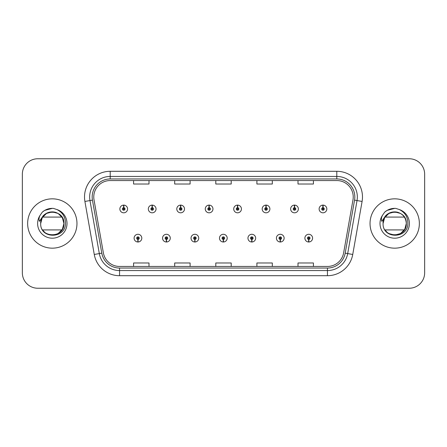 <?xml version="1.0" encoding="UTF-8"?>
<svg xmlns="http://www.w3.org/2000/svg" width="447" height="447" viewBox="0 0 447 447"><rect width="100%" height="100%" fill="white"/><g stroke="black" fill="none" stroke-linecap="round" stroke-linejoin="round"><path stroke-width="0.67" d="M166.362 239.424L166.25 241.995A3.855 3.855 0 0 0 166.586 241.995L166.474 239.424A1.285 1.285 0 0 0 167.703 238.145A1.285 1.285 0 0 0 166.418 236.86A1.285 1.285 0 0 0 165.133 238.145A1.285 1.285 0 0 0 166.362 239.424L166.396 238.659A0.514 0.514 0 0 1 165.904 238.145A0.514 0.514 0 0 1 166.418 237.631A0.514 0.514 0 0 1 166.932 238.145A0.514 0.514 0 0 1 166.44 238.659L166.474 239.424M194.825 239.424L194.713 241.995A3.855 3.855 0 0 0 195.048 241.995L194.937 239.424A1.285 1.285 0 0 0 196.166 238.145A1.285 1.285 0 0 0 194.881 236.86A1.285 1.285 0 0 0 193.596 238.145A1.285 1.285 0 0 0 194.825 239.424L194.858 238.659A0.514 0.514 0 0 1 194.367 238.145A0.514 0.514 0 0 1 194.881 237.631A0.514 0.514 0 0 1 195.395 238.145A0.514 0.514 0 0 1 194.903 238.659L194.937 239.424M223.288 239.424L223.176 241.995A3.855 3.855 0 0 0 223.511 241.995L223.399 239.424A1.285 1.285 0 0 0 224.629 238.145A1.285 1.285 0 0 0 223.344 236.86A1.285 1.285 0 0 0 222.064 238.145A1.285 1.285 0 0 0 223.288 239.424L223.321 238.659A0.514 0.514 0 0 1 222.829 238.145A0.514 0.514 0 0 1 223.344 237.631A0.514 0.514 0 0 1 223.858 238.145A0.514 0.514 0 0 1 223.366 238.659L223.399 239.424M251.756 239.424L251.644 241.995A3.855 3.855 0 0 0 251.979 241.995L251.868 239.424A1.285 1.285 0 0 0 253.097 238.145A1.285 1.285 0 0 0 251.812 236.86A1.285 1.285 0 0 0 250.527 238.145A1.285 1.285 0 0 0 251.756 239.424L251.79 238.659A0.514 0.514 0 0 1 251.298 238.145A0.514 0.514 0 0 1 251.812 237.631A0.514 0.514 0 0 1 252.326 238.145A0.514 0.514 0 0 1 251.834 238.659L251.868 239.424M280.219 239.424L280.107 241.995A3.855 3.855 0 0 0 280.442 241.995L280.33 239.424A1.285 1.285 0 0 0 281.56 238.145A1.285 1.285 0 0 0 280.275 236.86A1.285 1.285 0 0 0 278.989 238.145A1.285 1.285 0 0 0 280.219 239.424L280.252 238.659A0.514 0.514 0 0 1 279.761 238.145A0.514 0.514 0 0 1 280.275 237.631A0.514 0.514 0 0 1 280.789 238.145A0.514 0.514 0 0 1 280.297 238.659L280.33 239.424M308.681 239.424L308.57 241.995A3.855 3.855 0 0 0 308.905 241.995L308.793 239.424A1.285 1.285 0 0 0 310.022 238.145A1.285 1.285 0 0 0 308.737 236.86A1.285 1.285 0 0 0 307.452 238.145A1.285 1.285 0 0 0 308.681 239.424L308.715 238.659A0.514 0.514 0 0 1 308.223 238.145A0.514 0.514 0 0 1 308.737 237.631A0.514 0.514 0 0 1 309.251 238.145A0.514 0.514 0 0 1 308.76 238.659L308.793 239.424M137.899 239.424L137.788 241.995A3.855 3.855 0 0 0 138.123 241.995L138.011 239.424A1.285 1.285 0 0 0 139.24 238.145A1.285 1.285 0 0 0 137.955 236.86A1.285 1.285 0 0 0 136.67 238.145A1.285 1.285 0 0 0 137.899 239.424L137.933 238.659A0.514 0.514 0 0 1 137.441 238.145A0.514 0.514 0 0 1 137.955 237.631A0.514 0.514 0 0 1 138.469 238.145A0.514 0.514 0 0 1 137.978 238.659L138.011 239.424M152.243 207.676L152.354 205.112A3.855 3.855 0 0 0 152.019 205.112L152.131 207.676A1.285 1.285 0 0 0 150.902 208.961A1.285 1.285 0 0 0 152.187 210.246A1.285 1.285 0 0 0 153.472 208.961A1.285 1.285 0 0 0 152.243 207.676L152.209 208.447A0.514 0.514 0 0 1 152.701 208.961A0.514 0.514 0 0 1 152.187 209.475A0.514 0.514 0 0 1 151.673 208.961A0.514 0.514 0 0 1 152.164 208.447L152.131 207.676M180.705 207.676L180.817 205.112A3.855 3.855 0 0 0 180.482 205.112L180.594 207.676A1.285 1.285 0 0 0 179.364 208.961A1.285 1.285 0 0 0 180.649 210.246A1.285 1.285 0 0 0 181.935 208.961A1.285 1.285 0 0 0 180.705 207.676L180.672 208.447A0.514 0.514 0 0 1 181.164 208.961A0.514 0.514 0 0 1 180.649 209.475A0.514 0.514 0 0 1 180.135 208.961A0.514 0.514 0 0 1 180.627 208.447L180.594 207.676M209.168 207.676L209.28 205.112A3.855 3.855 0 0 0 208.945 205.112L209.056 207.676A1.285 1.285 0 0 0 207.827 208.961A1.285 1.285 0 0 0 209.112 210.246A1.285 1.285 0 0 0 210.397 208.961A1.285 1.285 0 0 0 209.168 207.676L209.135 208.447A0.514 0.514 0 0 1 209.626 208.961A0.514 0.514 0 0 1 209.112 209.475A0.514 0.514 0 0 1 208.598 208.961A0.514 0.514 0 0 1 209.09 208.447L209.056 207.676M237.636 207.676L237.748 205.112A3.855 3.855 0 0 0 237.407 205.112L237.525 207.676A1.285 1.285 0 0 0 236.295 208.961A1.285 1.285 0 0 0 237.58 210.246A1.285 1.285 0 0 0 238.86 208.961A1.285 1.285 0 0 0 237.636 207.676L237.603 208.447A0.514 0.514 0 0 1 238.089 208.961A0.514 0.514 0 0 1 237.58 209.475A0.514 0.514 0 0 1 237.066 208.961A0.514 0.514 0 0 1 237.558 208.447L237.525 207.676M266.099 207.676L266.211 205.112A3.855 3.855 0 0 0 265.876 205.112L265.987 207.676A1.285 1.285 0 0 0 264.758 208.961A1.285 1.285 0 0 0 266.043 210.246A1.285 1.285 0 0 0 267.328 208.961A1.285 1.285 0 0 0 266.099 207.676L266.066 208.447A0.514 0.514 0 0 1 266.557 208.961A0.514 0.514 0 0 1 266.043 209.475A0.514 0.514 0 0 1 265.529 208.961A0.514 0.514 0 0 1 266.021 208.447L265.987 207.676M294.562 207.676L294.674 205.112A3.855 3.855 0 0 0 294.338 205.112L294.45 207.676A1.285 1.285 0 0 0 293.221 208.961A1.285 1.285 0 0 0 294.506 210.246A1.285 1.285 0 0 0 295.791 208.961A1.285 1.285 0 0 0 294.562 207.676L294.528 208.447A0.514 0.514 0 0 1 295.02 208.961A0.514 0.514 0 0 1 294.506 209.475A0.514 0.514 0 0 1 293.992 208.961A0.514 0.514 0 0 1 294.484 208.447L294.45 207.676M323.025 207.676L323.136 205.112A3.855 3.855 0 0 0 322.801 205.112L322.913 207.676A1.285 1.285 0 0 0 321.684 208.961A1.285 1.285 0 0 0 322.969 210.246A1.285 1.285 0 0 0 324.254 208.961A1.285 1.285 0 0 0 323.025 207.676L322.991 208.447A0.514 0.514 0 0 1 323.483 208.961A0.514 0.514 0 0 1 322.969 209.475A0.514 0.514 0 0 1 322.455 208.961A0.514 0.514 0 0 1 322.946 208.447L322.913 207.676M123.78 207.676L123.892 205.112A3.855 3.855 0 0 0 123.551 205.112L123.668 207.676A1.285 1.285 0 0 0 122.439 208.961A1.285 1.285 0 0 0 123.724 210.246A1.285 1.285 0 0 0 125.004 208.961A1.285 1.285 0 0 0 123.78 207.676L123.746 208.447A0.514 0.514 0 0 1 124.232 208.961A0.514 0.514 0 0 1 123.724 209.475A0.514 0.514 0 0 1 123.21 208.961A0.514 0.514 0 0 1 123.702 208.447L123.668 207.676M27.641 223.5A24.663 24.663 0 0 0 52.305 248.163A24.663 24.663 0 0 0 76.968 223.5A24.663 24.663 0 0 0 52.305 198.837A24.663 24.663 0 0 0 27.641 223.5A24.663 24.663 0 0 0 52.305 248.163A24.663 24.663 0 0 0 76.968 223.5A24.663 24.663 0 0 0 52.305 198.837A24.663 24.663 0 0 0 27.641 223.5M370.032 223.5A24.663 24.663 0 0 0 394.695 248.163A24.663 24.663 0 0 0 419.359 223.5A24.663 24.663 0 0 0 394.695 198.837A24.663 24.663 0 0 0 370.032 223.5A24.663 24.663 0 0 0 394.695 248.163A24.663 24.663 0 0 0 419.359 223.5A24.663 24.663 0 0 0 394.695 198.837A24.663 24.663 0 0 0 370.032 223.5M93.769 196.987A16.444 16.444 0 0 1 110.208 180.549L336.792 180.549A16.444 16.444 0 0 1 352.985 199.843L343.631 252.868A16.444 16.444 0 0 1 327.444 266.451L119.556 266.451A16.444 16.444 0 0 1 103.369 252.868L94.015 199.843A16.444 16.444 0 0 1 93.769 196.987M92.171 196.987A18.036 18.036 0 0 0 92.445 200.122L101.799 253.142A18.036 18.036 0 0 0 119.556 268.049L327.444 268.049A18.036 18.036 0 0 0 345.201 253.142L354.555 200.122A18.036 18.036 0 0 0 336.792 178.951L110.208 178.951A18.036 18.036 0 0 0 92.171 196.987M84.908 201.452A25.691 25.691 0 0 1 110.208 171.296L336.792 171.296A25.691 25.691 0 0 1 362.092 201.452L352.739 254.472A25.691 25.691 0 0 1 327.444 275.704L119.556 275.704A25.691 25.691 0 0 1 94.261 254.472L84.908 201.452L89.97 200.558A20.551 20.551 0 0 1 110.208 176.436L336.792 176.436A20.551 20.551 0 0 1 357.03 200.558L347.682 253.583A20.551 20.551 0 0 1 327.444 270.564L119.556 270.564A20.551 20.551 0 0 1 99.318 253.583L89.97 200.558A20.551 20.551 0 0 1 89.657 196.987M424.65 174.174A15.416 15.416 0 0 0 409.234 158.763L37.766 158.763A15.416 15.416 0 0 0 22.35 174.174L22.35 272.826A15.416 15.416 0 0 0 37.766 288.237L409.234 288.237A15.416 15.416 0 0 0 424.65 272.826L424.65 174.174L424.65 272.826M345.201 253.142L347.682 253.583L357.03 200.558L362.092 201.452M215.795 180.549L215.795 184.024L231.205 184.024L231.205 180.549M174.688 180.549L174.688 184.024L190.104 184.024L190.104 180.549M133.586 180.549L133.586 184.024L149.002 184.024L149.002 180.549M256.896 180.549L256.896 184.024L272.312 184.024L272.312 180.549M297.998 180.549L297.998 184.024L313.414 184.024L313.414 180.549M231.205 266.451L231.205 262.976L215.795 262.976L215.795 266.451M190.104 266.451L190.104 262.976L174.688 262.976L174.688 266.451M149.002 266.451L149.002 262.976L133.586 262.976L133.586 266.451M272.312 266.451L272.312 262.976L256.896 262.976L256.896 266.451M313.414 266.451L313.414 262.976L297.998 262.976L297.998 266.451M22.35 174.174L22.35 272.826M409.234 158.763L37.766 158.763M37.766 288.237L409.234 288.237M127.574 208.961A3.855 3.855 0 0 0 123.892 205.112A3.855 3.855 0 0 1 127.574 208.961A3.855 3.855 0 0 1 123.724 212.811A3.855 3.855 0 0 1 119.869 208.961A3.855 3.855 0 0 1 123.551 205.112M134.1 238.145A3.855 3.855 0 0 0 137.788 241.995A3.855 3.855 0 0 1 134.1 238.145A3.855 3.855 0 0 1 137.955 234.289A3.855 3.855 0 0 1 141.805 238.145A3.855 3.855 0 0 1 138.123 241.995M156.037 208.961A3.855 3.855 0 0 0 152.354 205.112A3.855 3.855 0 0 1 156.037 208.961A3.855 3.855 0 0 1 152.187 212.811A3.855 3.855 0 0 1 148.331 208.961A3.855 3.855 0 0 1 152.019 205.112M184.505 208.961A3.855 3.855 0 0 0 180.817 205.112A3.855 3.855 0 0 1 184.505 208.961A3.855 3.855 0 0 1 180.649 212.811A3.855 3.855 0 0 1 176.794 208.961A3.855 3.855 0 0 1 180.482 205.112M212.968 208.961A3.855 3.855 0 0 0 209.28 205.112A3.855 3.855 0 0 1 212.968 208.961A3.855 3.855 0 0 1 209.112 212.811A3.855 3.855 0 0 1 205.262 208.961A3.855 3.855 0 0 1 208.945 205.112M241.43 208.961A3.855 3.855 0 0 0 237.748 205.112A3.855 3.855 0 0 1 241.43 208.961A3.855 3.855 0 0 1 237.58 212.811A3.855 3.855 0 0 1 233.725 208.961A3.855 3.855 0 0 1 237.407 205.112L237.502 207.162M162.563 238.145A3.855 3.855 0 0 0 166.25 241.995A3.855 3.855 0 0 1 162.563 238.145A3.855 3.855 0 0 1 166.418 234.289A3.855 3.855 0 0 1 170.273 238.145A3.855 3.855 0 0 1 166.586 241.995M191.031 238.145A3.855 3.855 0 0 0 194.713 241.995A3.855 3.855 0 0 1 191.031 238.145A3.855 3.855 0 0 1 194.881 234.289A3.855 3.855 0 0 1 198.736 238.145A3.855 3.855 0 0 1 195.048 241.995M219.494 238.145A3.855 3.855 0 0 0 223.176 241.995A3.855 3.855 0 0 1 219.494 238.145A3.855 3.855 0 0 1 223.344 234.289A3.855 3.855 0 0 1 227.199 238.145A3.855 3.855 0 0 1 223.511 241.995M56.892 209.537L53.422 208.397C49.231 208.146 45.538 209.38 42.348 212.085L40.252 215.091A14.695 14.695 0 0 0 52.305 238.195A14.695 14.695 0 0 0 56.892 209.537C62.658 212.437 65.519 217.091 65.469 223.5C65.558 238.989 40.04 239.279 40.677 223.5C39.979 208.514 64.631 208.514 63.921 223.5L62.362 229.305L58.11 233.557L62.362 229.305L63.921 223.5C64.631 238.486 39.979 238.486 40.688 223.5C39.979 208.514 64.631 208.514 63.921 223.5C64.631 238.486 39.979 238.486 40.688 223.5C39.979 208.514 64.631 208.514 63.921 223.5C64.631 238.486 39.979 238.486 40.688 223.5C39.979 208.514 64.631 208.514 63.921 223.5C64.631 238.486 39.979 238.486 40.688 223.5L41.225 220.008L40.688 223.5C39.979 208.514 64.631 208.514 63.921 223.5C64.631 238.486 39.979 238.486 40.688 223.5C39.979 208.514 64.631 208.514 63.921 223.5C64.631 238.486 39.979 238.486 40.688 223.5C39.979 208.514 64.631 208.514 63.921 223.5C64.631 238.486 39.979 238.486 40.688 223.5C39.979 208.514 64.631 208.514 63.921 223.5C64.631 238.486 39.979 238.486 40.688 223.5C39.979 208.514 64.631 208.514 63.921 223.5C64.631 238.486 39.979 238.486 40.688 223.5C39.979 208.514 64.631 208.514 63.921 223.5C64.631 238.486 39.979 238.486 40.688 223.5C39.979 208.514 64.631 208.514 63.921 223.5C64.631 238.486 39.979 238.486 40.688 223.5C39.979 208.514 64.631 208.514 63.921 223.5L62.362 217.695L58.11 213.442L55.596 212.364L58.11 213.442L62.362 217.695L63.921 223.5L62.362 217.695L58.11 213.442L55.596 212.364C60.781 214.208 63.558 217.918 63.921 223.5C64.631 208.514 39.979 208.514 40.688 223.5L42.247 217.695L46.499 213.442L52.305 211.884L58.11 213.442M44.728 232.306L43.007 230.468M40.252 215.091C38.973 217.242 38.693 219.332 39.409 221.36L43.152 215.812C46.639 212.325 50.785 211.174 55.596 212.364A11.616 11.616 0 0 0 41.225 220.008A11.616 11.616 0 0 1 55.596 212.364A11.616 11.616 0 0 0 42.627 217.08L61.982 217.08M61.982 229.92L42.627 229.92M42.376 212.062L44.734 210.381L52.422 208.352L44.734 210.381L42.376 212.062L44.734 210.381L52.422 208.352L44.734 210.381L42.376 212.062L44.734 210.381L52.422 208.352L44.734 210.381L42.376 212.062L44.734 210.381L52.422 208.352L44.734 210.381L42.376 212.062L44.734 210.381L52.422 208.352L44.734 210.381L42.376 212.062L44.734 210.381L52.422 208.352L44.734 210.381L42.376 212.062L44.734 210.381L52.422 208.352L44.734 210.381L42.376 212.062L44.734 210.381L52.422 208.352L44.734 210.381L42.376 212.062L44.734 210.381L52.422 208.352M404.373 217.08L385.018 217.08A11.616 11.616 0 0 1 397.986 212.364C403.177 214.208 405.949 217.918 406.312 223.5C407.021 208.514 382.369 208.514 383.079 223.5C382.369 208.514 407.021 208.514 406.312 223.5C407.021 208.514 382.369 208.514 383.079 223.5L384.638 217.695L388.89 213.442L394.695 211.884L400.501 213.442L394.695 211.884L388.89 213.442L384.638 217.695L383.079 223.5C382.369 208.514 407.021 208.514 406.312 223.5C407.021 208.514 382.369 208.514 383.079 223.5L384.638 217.695L388.89 213.442L394.695 211.884L400.501 213.442L394.695 211.884L388.89 213.442L384.638 217.695L383.079 223.5C382.431 239.279 407.949 238.989 407.86 223.5C407.91 217.091 405.055 212.437 399.283 209.537L395.813 208.397C391.622 208.146 387.935 209.38 384.738 212.085L382.643 215.091C381.364 217.242 381.084 219.332 381.805 221.36L385.543 215.812C389.03 212.325 393.176 211.174 397.986 212.364A11.616 11.616 0 0 0 383.621 220.008L383.068 223.5C382.369 208.514 407.021 208.514 406.312 223.5C407.021 238.486 382.369 238.486 383.079 223.5C382.369 208.514 407.021 208.514 406.312 223.5C407.021 238.486 382.369 238.486 383.079 223.5C382.369 208.514 407.021 208.514 406.312 223.5C407.021 238.486 382.369 238.486 383.079 223.5C382.369 208.514 407.021 208.514 406.312 223.5C407.021 238.486 382.369 238.486 383.079 223.5C382.369 208.514 407.021 208.514 406.312 223.5L404.753 229.305L400.501 233.557L404.753 229.305L406.312 223.5C407.021 238.486 382.369 238.486 383.079 223.5C382.369 208.514 407.021 208.514 406.312 223.5C407.021 238.486 382.369 238.486 383.079 223.5C382.369 208.514 407.021 208.514 406.312 223.5C407.021 238.486 382.369 238.486 383.079 223.5C382.369 208.514 407.021 208.514 406.312 223.5L404.753 229.305L400.501 233.557L394.695 235.116L388.89 233.557M387.124 232.306L385.403 230.468M404.373 229.92L385.018 229.92M384.766 212.062L387.124 210.381L394.813 208.352L387.124 210.381L384.766 212.062L387.124 210.381L394.813 208.352L387.124 210.381L384.766 212.062L387.124 210.381L394.813 208.352L387.124 210.381L384.766 212.062L387.124 210.381L394.813 208.352L387.124 210.381L384.766 212.062L387.124 210.381L394.813 208.352L387.124 210.381L384.766 212.062L387.124 210.381L394.813 208.352L387.124 210.381L384.766 212.062L387.124 210.381L394.813 208.352L387.124 210.381L384.766 212.062L387.124 210.381L394.813 208.352L387.124 210.381L384.766 212.062L387.124 210.381L394.813 208.352M269.893 208.961A3.855 3.855 0 0 0 266.211 205.112A3.855 3.855 0 0 1 269.893 208.961A3.855 3.855 0 0 1 266.043 212.811A3.855 3.855 0 0 1 262.188 208.961A3.855 3.855 0 0 1 265.876 205.112L265.965 207.162M298.361 208.961A3.855 3.855 0 0 0 294.674 205.112A3.855 3.855 0 0 1 298.361 208.961A3.855 3.855 0 0 1 294.506 212.811A3.855 3.855 0 0 1 290.651 208.961A3.855 3.855 0 0 1 294.338 205.112L294.428 207.162M326.824 208.961A3.855 3.855 0 0 0 323.136 205.112A3.855 3.855 0 0 1 326.824 208.961A3.855 3.855 0 0 1 322.969 212.811A3.855 3.855 0 0 1 319.119 208.961A3.855 3.855 0 0 1 322.801 205.112L322.89 207.162M247.956 238.145A3.855 3.855 0 0 0 251.644 241.995A3.855 3.855 0 0 1 247.956 238.145A3.855 3.855 0 0 1 251.812 234.289A3.855 3.855 0 0 1 255.662 238.145A3.855 3.855 0 0 1 251.979 241.995M276.419 238.145A3.855 3.855 0 0 0 280.107 241.995A3.855 3.855 0 0 1 276.419 238.145A3.855 3.855 0 0 1 280.275 234.289A3.855 3.855 0 0 1 284.13 238.145A3.855 3.855 0 0 1 280.442 241.995M304.888 238.145A3.855 3.855 0 0 0 308.57 241.995A3.855 3.855 0 0 1 304.888 238.145A3.855 3.855 0 0 1 308.737 234.289A3.855 3.855 0 0 1 312.593 238.145A3.855 3.855 0 0 1 308.905 241.995M336.792 171.296L336.792 178.951M89.97 200.558L92.445 200.122M119.556 275.704L119.556 268.049M327.444 268.049L327.444 275.704M94.261 254.472L101.799 253.142M354.555 200.122L357.03 200.558M110.208 171.296L110.208 178.951M347.682 253.583L352.739 254.472M397.986 212.364A11.616 11.616 0 0 0 383.621 220.008M382.643 215.091A14.695 14.695 0 0 0 394.695 238.195A14.695 14.695 0 0 0 399.283 209.537"/></g></svg>
